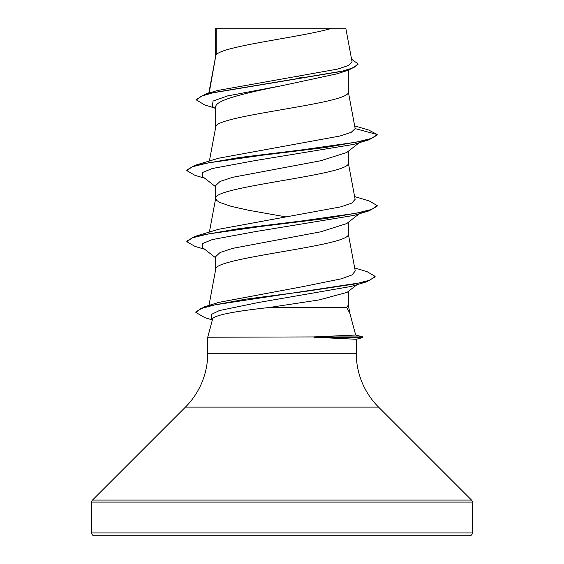 <?xml version="1.0" encoding="UTF-8"?>
<svg xmlns="http://www.w3.org/2000/svg" width="564" height="564" viewBox="0 0 564 564"><rect width="100%" height="100%" fill="white"/><g stroke="black" fill="none" stroke-linecap="round" stroke-linejoin="round"><path stroke-width="0.85" d="M355.665 335.009L362.828 336.934L313.267 336.934L355.672 335.023L349.828 313.217L346.719 307.535L268.993 307.535C234.835 311.265 216.09 314.916 212.762 318.477L207.735 337.23L313.267 336.934M91.65 532.945A2.855 2.855 0 0 0 94.505 535.8L469.495 535.8A2.855 2.855 0 0 0 472.35 532.945L91.65 532.945L91.65 502.087A2.855 2.855 0 0 1 92.489 500.064L185.436 407.116A76.14 76.14 0 0 0 207.735 353.276L207.735 337.23M314.014 337.23L356.265 339.274L356.265 353.276A76.14 76.14 0 0 0 378.564 407.116L471.511 500.064A2.855 2.855 0 0 1 472.35 502.087L472.35 532.945M216.216 28.574L221.539 28.2L332.182 28.2C302.664 37.104 221.744 46.008 216.216 54.912L216.216 28.574L215.695 28.574L215.695 56.153M209.166 92.997L215.695 56.33M214.489 107.95L204.802 104.989L196.392 99.962L201.024 96.218L214.249 92.475L348.968 70.006L336.743 73.877L282 85.665C246.405 92.848 214.849 99.962 215.695 107.118L215.695 127.217M348.305 70.211L348.305 91.862C352.408 103.705 211.592 115.549 215.695 127.393M359.261 142.692L346.719 152.513L320.613 160.775L232.615 177.307L220.073 181.439L215.695 185.57L215.695 198.281M348.305 151.272L348.305 162.925C352.408 174.769 211.592 186.613 215.695 198.457L216.703 200.431L219.692 202.406L231.205 206.353L248.851 210.302L285.715 216.858M346.719 223.57L320.592 231.839L232.615 248.371L220.073 252.503L215.695 256.634L215.695 269.345M348.305 222.336L348.305 233.989C352.408 245.833 211.592 257.678 215.695 269.522M296.678 76.619L304.384 77.994M348.305 291.44L348.305 305.053L346.719 307.535M196.392 99.962L196.392 99.37L205.62 94.047L217.394 90.529L337.773 69.055L348.714 65.403L352.049 61.737L345.795 28.2L332.182 28.2M357.012 284.658L347.149 292.335L319.083 299.935L268.993 307.535M215.695 108.901L212.247 106.173L213.086 101.048L227.595 95.915L282 85.665M348.968 70.006L357.992 64.486L357.992 63.894L351.576 59.192M215.695 29.532L216.068 28.2L221.539 28.2M215.695 186.804L202.575 176.532L202.49 172.521L212.325 168.502L255.753 160.472L353.543 144.412L368.997 139.816L377.175 135.092L377.175 134.5L368.743 130.037L354.685 125.906M205.62 94.047L341.375 71.431L353.755 67.666L357.992 63.894M355.158 128.599L351.231 132.321L339.986 136.016L218.635 158.216L195.003 165.308L238.706 157.61L301.726 149.904L355.94 142.206L371.711 138.349L377.175 134.5L355.158 128.599L348.27 91.502M354.671 267.928L367.037 271.637L375.088 276.36L369.885 280.167L354.96 283.974L304.095 291.595L245.389 299.209L204.372 306.83L219.029 302.332L302.664 286.667L341.312 278.827L352.035 274.908L355.242 270.981L348.27 233.63M354.615 196.568L369.004 200.847L377.175 205.564L371.711 209.413L355.947 213.262L301.733 220.968L238.706 228.674L195.003 236.372L218.628 229.28L340.987 206.826L351.809 203.089L355.13 199.339L348.27 162.566M377.175 205.564L377.175 206.156L368.997 210.88L353.558 215.469L255.753 231.536L212.318 239.566L202.483 243.585L202.575 247.603L215.695 257.868M375.088 276.36L375.088 276.952L366.544 281.852L350.949 286.47L258.241 302.53L219.368 310.56L211.119 314.571L211.803 318.589L212.572 319.189M368.997 139.816L325.294 147.514L262.274 155.22L208.053 162.925L192.289 166.775L186.825 170.624L194.996 175.348L204.739 178.224M368.997 210.88L325.287 218.585L262.267 226.284L208.053 233.989L192.289 237.839L186.825 241.688L194.996 246.412L204.739 249.288M366.544 281.852L215.103 304.807L200.798 308.635L195.877 312.463L204.965 317.722L212.374 319.929M195.003 165.308L186.825 170.032L186.825 170.624M195.003 236.372L186.825 241.096L186.825 241.688M204.372 306.83L195.877 311.871L195.877 312.463M314.014 337.526L362.828 337.526L362.828 336.934M472.35 502.087L91.65 502.087M471.511 500.064L92.489 500.064M378.564 407.116L185.436 407.116M356.265 353.276L207.735 353.276M208.962 305.441L215.73 269.162M209.385 232.1L215.73 198.098M209.385 161.036L215.73 127.034M208.8 93.109L215.73 55.97M348.27 304.694L350.011 314.021M359.261 213.756L346.719 223.577M356.265 339.281L362.828 337.526"/></g></svg>
